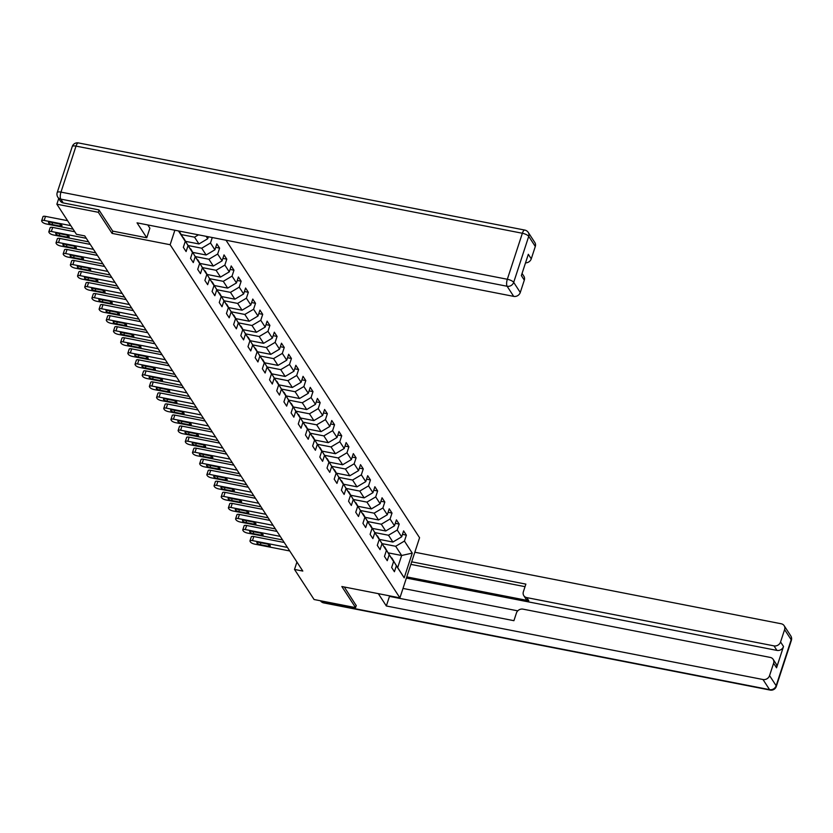 <?xml version="1.0" encoding="UTF-8"?>
<svg xmlns="http://www.w3.org/2000/svg" width="833" height="833" viewBox="0 0 833 833"><rect width="100%" height="100%" fill="white"/><g stroke="black" fill="none" stroke-linecap="round" stroke-linejoin="round"><path stroke-width="1.25" d="M99.065 210.103L98.346 212.3L112.07 233.386L170.14 244.725L399.913 597.865L419.572 537.733L225.982 240.196M170.14 244.725L174.878 230.22M179.116 231.053L185.28 241.383L183.343 247.307L186.103 251.556L188.039 245.62L192.465 252.42L190.528 258.355L193.287 262.593L195.224 256.668L199.649 263.457L197.702 269.392L200.472 273.641L202.409 267.705L206.834 274.494L204.887 280.429L207.656 284.678L209.593 278.743L214.008 285.542L212.071 291.467L214.841 295.715L216.778 289.78L221.193 296.579L219.256 302.514L222.015 306.752L223.962 300.828L228.377 307.616L226.441 313.552L229.2 317.8L231.147 311.865L235.562 318.654L233.625 324.589L236.385 328.837L238.321 322.902L242.747 329.701L240.81 335.626L243.569 339.874L245.506 333.95L249.931 340.739L247.995 346.674L250.754 350.922L252.691 344.987L257.116 351.776L255.169 357.711L257.938 361.959L259.875 356.024L264.3 362.824L262.353 368.748L265.123 372.997L267.06 367.061L271.475 373.861L269.538 379.796L272.308 384.034L274.244 378.109L278.659 384.898L276.723 390.833L279.482 395.081L281.429 389.146L285.844 395.935L283.907 401.87L286.667 406.119L288.614 400.184L293.029 406.983L291.092 412.908L293.851 417.156L295.788 411.221L300.213 418.02L298.276 423.955L301.036 428.193L302.973 422.269L307.398 429.057L305.461 434.993L308.22 439.241L310.157 433.306L314.582 440.095L312.635 446.03L315.405 450.278L317.342 444.343L321.767 451.142L319.82 457.067L322.59 461.315L324.526 455.38L328.941 462.18L327.005 468.115L329.774 472.353L331.711 466.428L336.126 473.217L334.189 479.152L336.949 483.4L338.896 477.465L343.311 484.254L341.374 490.189L344.133 494.438L346.07 488.502L350.495 495.302L348.558 501.227L351.318 505.475L353.254 499.54L357.68 506.339L355.743 512.274L358.502 516.512L360.439 510.587L364.864 517.376L362.928 523.311L365.687 527.56L367.624 521.625L372.049 528.414L370.102 534.349L372.872 538.597L374.808 532.662L379.234 539.461L377.287 545.386L380.056 549.634L381.993 543.71L386.408 550.498L384.471 556.434L387.241 560.682L389.178 554.747L393.593 561.536L391.656 567.471L394.415 571.719L396.362 565.784L404.182 577.81L412.262 553.112L401.662 555.486L395.675 546.281L382.482 543.71M185.28 241.383L178.481 230.928M206.147 236.322L207.719 238.748L208.375 236.759M412.262 553.112L404.432 541.075L406.369 535.15L403.609 530.902L401.673 536.837L397.247 530.038L399.184 524.103L396.425 519.865L394.488 525.79L390.063 519.001L392.01 513.066L389.24 508.817L387.303 514.752L382.888 507.963L384.825 502.028L382.055 497.78L380.119 503.715L375.704 496.916L377.641 490.991L374.881 486.743L372.934 492.678L368.519 485.878L370.456 479.943L367.697 475.705L365.749 481.63L361.335 474.841L363.271 468.906L360.512 464.658L358.575 470.593L354.15 463.804L356.087 457.869L353.327 453.621L351.391 459.556L346.965 452.756L348.902 446.832L346.143 442.583L344.206 448.508L339.781 441.719L341.717 435.784L338.958 431.536L337.021 437.471L332.596 430.682L334.543 424.747L331.773 420.498L329.837 426.434L325.422 419.634L327.359 413.709L324.589 409.461L322.652 415.396L318.237 408.597L320.174 402.662L317.415 398.424L315.468 404.349L311.053 397.56L312.989 391.625L310.23 387.376L308.283 393.311L303.868 386.522L305.805 380.587L303.045 376.339L301.109 382.274L296.683 375.475L298.62 369.55L295.861 365.302L293.924 371.237L289.499 364.438L291.435 358.502L288.676 354.264L286.739 360.189L282.314 353.4L284.251 347.465L281.492 343.217L279.555 349.152L275.129 342.363L277.077 336.428L274.307 332.18L272.37 338.115L267.955 331.315L269.892 325.391L267.122 321.142L265.186 327.077L260.771 320.278L262.707 314.343L259.948 310.105L258.001 316.03L253.586 309.241L255.523 303.306L252.763 299.057L250.816 304.993L246.401 298.204L248.338 292.268L245.579 288.02L243.642 293.955L239.217 287.156L241.154 281.231L238.394 276.983L236.457 282.918L232.032 276.119L233.969 270.184L231.21 265.946L229.273 271.87L224.848 265.081L226.784 259.146L224.025 254.898L222.088 260.833L217.663 254.044L219.61 248.109L216.84 243.861L214.904 249.796L210.489 242.997L212.269 237.52M296.933 562.036L294.507 569.439L302.806 571.063L84.727 235.895L76.428 234.281L56.863 204.2L98.346 212.3M192.465 252.42L183.187 237.759M183.531 237.832L188.039 245.62M199.649 263.457L190.372 248.796M181.355 234.594L194.537 237.166L198.962 243.954L185.853 241.403M190.715 248.869L195.224 256.668M198.473 234.833L194.537 237.166M207.719 238.748L198.962 243.954M206.834 274.494L197.556 259.844M188.539 245.631L201.721 248.203L206.147 255.002L193.037 252.441M197.9 259.906L202.409 267.705M210.489 242.997L201.721 248.203M214.904 249.796L206.147 255.002M214.008 285.542L204.731 270.881M195.713 256.668L208.906 259.24L213.321 266.039L200.222 263.478M205.085 270.944L209.593 278.743M217.663 254.044L208.906 259.24M222.088 260.833L213.321 266.039M221.193 296.579L211.915 281.918M202.898 267.705L216.091 270.288L220.506 277.077L207.407 274.515M212.259 281.991L216.778 289.78M224.848 265.081L216.091 270.288M229.273 271.87L220.506 277.077M228.377 307.616L219.1 292.956M210.083 278.753L223.275 281.325L227.69 288.114L214.591 285.563M219.443 293.029L223.962 300.828M232.032 276.119L223.275 281.325M236.457 282.918L227.69 288.114M235.562 318.654L226.284 304.003M217.267 289.79L230.46 292.362L234.875 299.162L221.776 296.6M226.628 304.066L231.147 311.865M239.217 287.156L230.46 292.362M243.642 293.955L234.875 299.162M242.747 329.701L233.469 315.041M224.452 300.828L237.634 303.41L242.059 310.199L228.95 307.637M233.813 315.103L238.321 322.902M246.401 298.204L237.634 303.41M250.816 304.993L242.059 310.199M249.931 340.739L240.654 326.078M231.636 311.865L244.819 314.447L249.244 321.236L236.135 318.685M240.997 326.151L245.506 333.95M253.586 309.241L244.819 314.447M258.001 316.03L249.244 321.236M257.116 351.776L247.838 337.115M238.821 322.912L252.003 325.484L256.429 332.284L243.319 329.722M248.182 337.188L252.691 344.987M260.771 320.278L252.003 325.484M265.186 327.077L256.429 332.284M264.3 362.824L255.023 348.163M246.006 333.95L259.188 336.522L263.613 343.321L250.504 340.759M255.367 348.225L259.875 356.024M267.955 331.315L259.188 336.522M272.37 338.115L263.613 343.321M271.475 373.861L262.197 359.2M253.18 344.987L266.373 347.569L270.787 354.358L257.689 351.797M262.551 359.262L267.06 367.061M275.129 342.363L266.373 347.569M279.555 349.152L270.787 354.358M278.659 384.898L269.382 370.237M260.365 356.035L273.557 358.606L277.972 365.395L264.873 362.844M269.725 370.31L274.244 378.109M282.314 353.4L273.557 358.606M286.739 360.189L277.972 365.395M285.844 395.935L276.566 381.285M267.549 367.072L280.742 369.644L285.157 376.443L272.058 373.882M276.91 381.347L281.429 389.146M289.499 364.438L280.742 369.644M293.924 371.237L285.157 376.443M293.029 406.983L283.751 392.322M274.734 378.109L287.916 380.681L292.341 387.48L279.242 384.919M284.095 392.385L288.614 400.184M296.683 375.475L287.916 380.681M301.109 382.274L292.341 387.48M300.213 418.02L290.936 403.359M281.918 389.146L295.101 391.729L299.526 398.518L286.417 395.956M291.279 403.432L295.788 411.221M303.868 386.522L295.101 391.729M308.283 393.311L299.526 398.518M307.398 429.057L298.12 414.397M289.103 400.194L302.285 402.766L306.711 409.555L293.601 407.004M298.464 414.47L302.973 422.269M311.053 397.56L302.285 402.766M315.468 404.349L306.711 409.555M314.582 440.095L305.305 425.444M296.288 411.231L309.47 413.803L313.895 420.603L300.786 418.041M305.649 425.507L310.157 433.306M318.237 408.597L309.47 413.803M322.652 415.396L313.895 420.603M321.767 451.142L312.49 436.482M303.462 422.269L316.655 424.84L321.08 431.64L307.971 429.078M312.833 436.544L317.342 444.343M325.422 419.634L316.655 424.84M329.837 426.434L321.08 431.64M328.941 462.18L319.664 447.519M310.647 433.306L323.839 435.888L328.254 442.677L315.155 440.116M320.018 447.592L324.526 455.38M332.596 430.682L323.839 435.888M337.021 437.471L328.254 442.677M336.126 473.217L326.848 458.556M317.831 444.353L331.024 446.925L335.439 453.714L322.34 451.163M327.192 458.629L331.711 466.428M339.781 441.719L331.024 446.925M344.206 448.508L335.439 453.714M343.311 484.254L334.033 469.604M325.016 455.391L338.208 457.963L342.623 464.762L329.524 462.2M334.377 469.666L338.896 477.465M346.965 452.756L338.208 457.963M351.391 459.556L342.623 464.762M350.495 495.302L341.218 480.641M332.2 466.428L345.383 469L349.808 475.799L336.709 473.238M341.561 480.703L346.07 488.502M354.15 463.804L345.383 469M358.575 470.593L349.808 475.799M357.68 506.339L348.402 491.678M339.385 477.465L352.567 480.047L356.993 486.836L343.883 484.275M348.746 491.751L353.254 499.54M361.335 474.841L352.567 480.047M365.749 481.63L356.993 486.836M364.864 517.376L355.587 502.716M346.57 488.513L359.752 491.085L364.177 497.874L351.068 495.323M355.93 502.788L360.439 510.587M368.519 485.878L359.752 491.085M372.934 492.678L364.177 497.874M372.049 528.414L362.772 513.763M353.754 499.55L366.936 502.122L371.362 508.921L358.252 506.36M363.115 513.826L367.624 521.625M375.704 496.916L366.936 502.122M380.119 503.715L371.362 508.921M379.234 539.461L369.956 524.8M360.928 510.587L374.121 513.17L378.546 519.959L365.437 517.397M370.3 524.863L374.808 532.662M382.888 507.963L374.121 513.17M387.303 514.752L378.546 519.959M386.408 550.498L377.13 535.838M368.113 521.625L381.306 524.207L385.721 530.996L372.622 528.445M377.484 535.911L381.993 543.71M390.063 519.001L381.306 524.207M394.488 525.79L385.721 530.996M393.593 561.536L384.315 546.875M375.298 532.672L388.49 535.244L392.905 542.044L379.806 539.482M384.659 546.948L389.178 554.747M397.247 530.038L388.49 535.244M401.673 536.837L392.905 542.044M404.182 577.81L391.5 557.923M388.553 552.925L401.662 555.486L397.83 567.19M391.843 557.985L396.362 565.784M404.432 541.075L395.675 546.281M399.913 597.865L341.842 586.526L355.566 607.621L356.274 605.424M355.566 607.621L314.083 599.521L294.507 569.439M58.706 198.546L56.863 204.2M406.369 535.15L402.474 534.38M399.184 524.103L395.29 523.343M392.01 513.066L388.105 512.305M384.825 502.028L380.92 501.268M377.641 490.991L373.736 490.221M370.456 479.943L366.551 479.183M363.271 468.906L359.367 468.146M356.087 457.869L352.192 457.109M348.902 446.832L345.008 446.061M341.717 435.784L337.823 435.024M334.543 424.747L330.639 423.987M327.359 413.709L323.454 412.949M320.174 402.662L316.269 401.902M312.989 391.625L309.085 390.864M305.805 380.587L301.9 379.827M298.62 369.55L294.726 368.79M291.435 358.502L287.541 357.742M284.251 347.465L280.357 346.705M277.077 336.428L273.172 335.668M269.892 325.391L265.987 324.62M262.707 314.343L258.803 313.583M255.523 303.306L251.618 302.546M248.338 292.268L244.433 291.508M241.154 281.231L237.259 280.461M233.969 270.184L230.075 269.423M226.784 259.146L222.89 258.386M219.61 248.109L215.705 247.349M112.07 233.386L112.799 231.137M289.728 550.967L254.773 544.147A3.603 1.135 -161.9 0 1 250.535 542.075L250.077 541.367A3.603 1.135 -161.9 0 1 249.962 540.898A3.603 1.135 -161.9 0 1 252.472 540.607L287.427 547.427M284.209 542.481L253.794 536.535L252.472 540.607M260.333 544.667A2.884 0.906 18.1 0 1 256.856 542.647A2.884 0.906 18.1 0 1 258.855 542.408L266.82 543.959A2.884 0.906 18.1 0 1 270.298 545.99A2.884 0.906 18.1 0 1 268.299 546.229L260.333 544.667L260.937 542.814M249.962 540.898L251.295 536.837A3.603 1.135 18.1 0 1 253.794 536.535M378.307 593.648L386.335 605.976L389.469 596.386L513.919 620.689L516.418 613.046A5.404 4.779 -33.1 0 1 522.989 609.142L770.223 657.414A5.404 4.779 -33.1 0 1 773.159 659.351L776.106 663.88A5.404 4.779 146.9 0 1 776.554 667.795L783.509 646.502A5.404 4.779 146.9 0 1 776.939 650.406L406.389 578.06M392.499 596.418L392.333 596.949M386.335 605.976L762.997 679.52A5.404 4.779 -33.1 0 0 769.567 675.615L773.607 663.266A5.404 4.779 -33.1 0 0 773.159 659.351M776.939 650.406L773.992 645.877A5.404 4.779 -33.1 0 0 780.563 641.972L784.603 629.623A5.404 4.779 -33.1 0 0 784.155 625.698A5.404 4.779 -33.1 0 0 781.219 623.771L414.834 552.237M773.992 645.877L526.758 597.605A5.404 4.779 -33.1 0 1 523.822 595.678A5.404 4.779 -33.1 0 1 523.374 591.753L525.873 584.12L411.7 561.827M356.222 605.601L344.3 587.005M402.995 588.431L517.772 610.849M526.758 597.605L528.788 600.718L406.775 576.894M528.788 600.718A5.404 4.779 146.9 0 1 525.842 598.792L523.822 595.678M525.04 586.671L410.856 564.378M147.774 224.931L149.888 228.18L146.754 237.769L137.039 222.838L513.701 296.381L507.12 286.26L60.757 199.108L63.246 202.929L98.919 209.895L112.736 231.126L146.754 237.769M535.307 246.474L528.726 236.353A5.404 4.779 -33.1 0 0 528.278 232.438L534.859 242.559A5.404 4.779 146.9 0 1 535.307 246.474L531.267 258.834A5.404 4.779 146.9 0 1 525.54 262.832M522.062 273.443L523.863 276.202A5.404 4.779 146.9 0 1 524.311 280.127L520.271 292.477A5.404 4.779 146.9 0 1 513.701 296.381M531.267 258.834L528.32 254.304L521.364 275.598L524.311 280.127M63.246 202.929A5.404 4.779 146.9 0 1 60.309 201.003L57.821 197.182A5.404 4.779 -33.1 0 0 60.757 199.108A5.404 1.874 -79 0 1 60.976 192.111L507.328 279.263L522.364 233.261L76.011 146.108L60.976 192.111A5.404 1.708 18.1 0 0 57.217 192.548A5.404 5.404 0 0 0 57.821 197.182M282.543 539.93L247.588 533.099A3.603 1.135 -161.9 0 1 243.351 531.038L242.892 530.329A3.603 1.135 -161.9 0 1 242.778 529.861A3.603 1.135 -161.9 0 1 245.287 529.559L280.242 536.39M277.025 531.433L246.62 525.498L245.287 529.559M253.149 533.63A2.884 0.906 18.1 0 1 249.671 531.6A2.884 0.906 18.1 0 1 251.681 531.371L259.636 532.922A2.884 0.906 18.1 0 1 263.113 534.953A2.884 0.906 18.1 0 1 261.114 535.182L253.149 533.63L253.753 531.777M242.778 529.861L244.111 525.8A3.603 1.135 18.1 0 1 246.62 525.498M275.369 528.893L240.404 522.062A3.603 1.135 -161.9 0 1 236.166 520L235.708 519.292A3.603 1.135 -161.9 0 1 235.604 518.824A3.603 1.135 -161.9 0 1 238.103 518.522L273.057 525.352M269.84 520.396L239.435 514.461L238.103 518.522M245.964 522.593A2.884 0.906 18.1 0 1 242.486 520.563A2.884 0.906 18.1 0 1 244.496 520.323L252.461 521.885A2.884 0.906 18.1 0 1 255.939 523.905A2.884 0.906 18.1 0 1 253.93 524.144L245.964 522.593L246.578 520.729M235.604 518.824L236.926 514.752A3.603 1.135 18.1 0 1 239.435 514.461M268.184 517.845L233.219 511.025A3.603 1.135 -161.9 0 1 228.981 508.963L228.523 508.255A3.603 1.135 -161.9 0 1 228.419 507.776A3.603 1.135 -161.9 0 1 230.918 507.484L265.883 514.305M262.655 509.359L232.251 503.424L230.918 507.484M238.779 511.556A2.884 0.906 18.1 0 1 235.302 509.525A2.884 0.906 18.1 0 1 237.311 509.286L245.277 510.837A2.884 0.906 18.1 0 1 248.755 512.868A2.884 0.906 18.1 0 1 246.745 513.107L238.779 511.556L239.394 509.692M228.419 507.776L229.741 503.715A3.603 1.135 18.1 0 1 232.251 503.424M261 506.808L226.045 499.977A3.603 1.135 -161.9 0 1 221.797 497.915L221.339 497.207A3.603 1.135 -161.9 0 1 221.234 496.739A3.603 1.135 -161.9 0 1 223.733 496.447L258.699 503.267M255.471 498.321L225.066 492.376L223.733 496.447M231.595 500.508A2.884 0.906 18.1 0 1 228.117 498.488A2.884 0.906 18.1 0 1 230.127 498.249L238.092 499.8A2.884 0.906 18.1 0 1 241.57 501.83A2.884 0.906 18.1 0 1 239.56 502.07L231.595 500.508L232.209 498.655M221.234 496.739L222.557 492.678A3.603 1.135 18.1 0 1 225.066 492.376M253.815 495.77L218.86 488.94A3.603 1.135 -161.9 0 1 214.622 486.878L214.154 486.17A3.603 1.135 -161.9 0 1 214.05 485.701A3.603 1.135 -161.9 0 1 216.559 485.4L251.514 492.23M248.286 487.274L217.882 481.339L216.559 485.4M224.421 489.471A2.884 0.906 18.1 0 1 220.943 487.44A2.884 0.906 18.1 0 1 222.942 487.211L230.908 488.763A2.884 0.906 18.1 0 1 234.385 490.793A2.884 0.906 18.1 0 1 232.376 491.022L224.421 489.471L225.025 487.617M214.05 485.701L215.383 481.641A3.603 1.135 18.1 0 1 217.882 481.339M246.63 484.723L211.676 477.903A3.603 1.135 -161.9 0 1 207.438 475.841L206.969 475.133A3.603 1.135 -161.9 0 1 206.865 474.654A3.603 1.135 -161.9 0 1 209.375 474.362L244.329 481.193M241.112 476.237L210.697 470.301L209.375 474.362M217.236 478.434A2.884 0.906 18.1 0 1 213.758 476.403A2.884 0.906 18.1 0 1 215.757 476.164L223.723 477.726A2.884 0.906 18.1 0 1 227.201 479.746A2.884 0.906 18.1 0 1 225.202 479.985L217.236 478.434L217.84 476.57M206.865 474.654L208.198 470.593A3.603 1.135 18.1 0 1 210.697 470.301M239.446 473.685L204.491 466.865A3.603 1.135 -161.9 0 1 200.253 464.804L199.795 464.096A3.603 1.135 -161.9 0 1 199.681 463.617A3.603 1.135 -161.9 0 1 202.19 463.325L237.145 470.145M233.927 465.199L203.512 459.264L202.19 463.325M210.051 467.396A2.884 0.906 18.1 0 1 206.574 465.366A2.884 0.906 18.1 0 1 208.573 465.126L216.538 466.678A2.884 0.906 18.1 0 1 220.016 468.708A2.884 0.906 18.1 0 1 218.017 468.948L210.051 467.396L210.655 465.532M199.681 463.617L201.013 459.556A3.603 1.135 18.1 0 1 203.512 459.264M232.261 462.648L197.306 455.818A3.603 1.135 -161.9 0 1 193.069 453.756L192.61 453.048A3.603 1.135 -161.9 0 1 192.496 452.579A3.603 1.135 -161.9 0 1 195.005 452.288L229.96 459.108M226.743 454.162L196.328 448.216L195.005 452.288M202.867 456.349A2.884 0.906 18.1 0 1 199.389 454.318A2.884 0.906 18.1 0 1 201.388 454.089L209.354 455.641A2.884 0.906 18.1 0 1 212.832 457.671A2.884 0.906 18.1 0 1 210.832 457.911L202.867 456.349L203.471 454.495M192.496 452.579L193.829 448.518A3.603 1.135 18.1 0 1 196.328 448.216M225.077 451.611L190.122 444.78A3.603 1.135 -161.9 0 1 185.884 442.719L185.426 442.011A3.603 1.135 -161.9 0 1 185.311 441.542A3.603 1.135 -161.9 0 1 187.821 441.24L222.775 448.071M219.558 443.114L189.153 437.179L187.821 441.24M195.682 445.311A2.884 0.906 18.1 0 1 192.204 443.281A2.884 0.906 18.1 0 1 194.214 443.041L202.169 444.603A2.884 0.906 18.1 0 1 205.647 446.634A2.884 0.906 18.1 0 1 203.648 446.863L195.682 445.311L196.286 443.458M185.311 441.542L186.644 437.471A3.603 1.135 18.1 0 1 189.153 437.179M217.902 440.563L182.937 433.743A3.603 1.135 -161.9 0 1 178.699 431.681L178.241 430.973A3.603 1.135 -161.9 0 1 178.137 430.494A3.603 1.135 -161.9 0 1 180.636 430.203L215.591 437.033M212.373 432.077L181.969 426.142L180.636 430.203M188.497 434.274A2.884 0.906 18.1 0 1 185.02 432.244A2.884 0.906 18.1 0 1 187.029 432.004L194.995 433.566A2.884 0.906 18.1 0 1 198.473 435.586A2.884 0.906 18.1 0 1 196.463 435.826L188.497 434.274L189.112 432.41M178.137 430.494L179.459 426.434A3.603 1.135 18.1 0 1 181.969 426.142M210.718 429.526L175.753 422.706A3.603 1.135 -161.9 0 1 171.515 420.634L171.057 419.926A3.603 1.135 -161.9 0 1 170.952 419.457A3.603 1.135 -161.9 0 1 173.451 419.166L208.417 425.986M205.189 421.04L174.784 415.105L173.451 419.166M181.313 423.226A2.884 0.906 18.1 0 1 177.835 421.206A2.884 0.906 18.1 0 1 179.845 420.967L187.81 422.518A2.884 0.906 18.1 0 1 191.288 424.549A2.884 0.906 18.1 0 1 189.278 424.788L181.313 423.226L181.927 421.373M170.952 419.457L172.275 415.396A3.603 1.135 18.1 0 1 174.784 415.105M203.533 418.489L168.578 411.658A3.603 1.135 -161.9 0 1 164.33 409.597L163.872 408.888A3.603 1.135 -161.9 0 1 163.768 408.42A3.603 1.135 -161.9 0 1 166.267 408.128L201.232 414.949M198.004 409.992L167.6 404.057L166.267 408.128M174.128 412.189A2.884 0.906 18.1 0 1 170.65 410.159A2.884 0.906 18.1 0 1 172.66 409.93L180.626 411.481A2.884 0.906 18.1 0 1 184.103 413.512A2.884 0.906 18.1 0 1 182.094 413.751L174.128 412.189L174.743 410.336M163.768 408.42L165.09 404.359A3.603 1.135 18.1 0 1 167.6 404.057M196.349 407.452L161.394 400.621A3.603 1.135 -161.9 0 1 157.156 398.559L156.687 397.851A3.603 1.135 -161.9 0 1 156.583 397.383A3.603 1.135 -161.9 0 1 159.093 397.081L194.047 403.911M190.819 398.955L160.415 393.02L159.093 397.081M166.954 401.152A2.884 0.906 18.1 0 1 163.476 399.122A2.884 0.906 18.1 0 1 165.475 398.882L173.441 400.444A2.884 0.906 18.1 0 1 176.919 402.474A2.884 0.906 18.1 0 1 174.909 402.703L166.954 401.152L167.558 399.288M156.583 397.383L157.916 393.311A3.603 1.135 18.1 0 1 160.415 393.02M189.164 396.404L154.209 389.584A3.603 1.135 -161.9 0 1 149.971 387.522L149.503 386.814A3.603 1.135 -161.9 0 1 149.399 386.335A3.603 1.135 -161.9 0 1 151.908 386.043L186.863 392.874M183.645 387.918L153.23 381.983L151.908 386.043M159.769 390.115A2.884 0.906 18.1 0 1 156.292 388.084A2.884 0.906 18.1 0 1 158.291 387.845L166.256 389.407A2.884 0.906 18.1 0 1 169.734 391.427A2.884 0.906 18.1 0 1 167.735 391.666L159.769 390.115L160.373 388.251M149.399 386.335L150.731 382.274A3.603 1.135 18.1 0 1 153.23 381.983M181.979 385.367L147.024 378.546A3.603 1.135 -161.9 0 1 142.787 376.474L142.328 375.766A3.603 1.135 -161.9 0 1 142.214 375.298A3.603 1.135 -161.9 0 1 144.723 375.006L179.678 381.826M176.461 376.88L146.046 370.935L144.723 375.006M152.585 379.067A2.884 0.906 18.1 0 1 149.107 377.047A2.884 0.906 18.1 0 1 151.106 376.808L159.072 378.359A2.884 0.906 18.1 0 1 162.55 380.389A2.884 0.906 18.1 0 1 160.55 380.629L152.585 379.067L153.189 377.214M142.214 375.298L143.547 371.237A3.603 1.135 18.1 0 1 146.046 370.935M174.795 374.329L139.84 367.499A3.603 1.135 -161.9 0 1 135.602 365.437L135.144 364.729A3.603 1.135 -161.9 0 1 135.029 364.26A3.603 1.135 -161.9 0 1 137.539 363.959L172.493 370.789M169.276 365.833L138.861 359.898L137.539 363.959M145.4 368.03A2.884 0.906 18.1 0 1 141.922 365.999A2.884 0.906 18.1 0 1 143.922 365.77L151.887 367.322A2.884 0.906 18.1 0 1 155.365 369.352A2.884 0.906 18.1 0 1 153.366 369.592L145.4 368.03L146.004 366.176M135.029 364.26L136.362 360.2A3.603 1.135 18.1 0 1 138.861 359.898M167.61 363.292L132.655 356.462A3.603 1.135 -161.9 0 1 128.417 354.4L127.959 353.692A3.603 1.135 -161.9 0 1 127.845 353.223A3.603 1.135 -161.9 0 1 130.354 352.921L165.309 359.752M162.091 354.796L131.687 348.86L130.354 352.921M138.216 356.993A2.884 0.906 18.1 0 1 134.738 354.962A2.884 0.906 18.1 0 1 136.747 354.723L144.703 356.285A2.884 0.906 18.1 0 1 148.18 358.315A2.884 0.906 18.1 0 1 146.181 358.544L138.216 356.993L138.819 355.129M127.845 353.223L129.177 349.152A3.603 1.135 18.1 0 1 131.687 348.86M160.436 352.244L125.471 345.424A3.603 1.135 -161.9 0 1 121.233 343.363L120.775 342.655A3.603 1.135 -161.9 0 1 120.67 342.176A3.603 1.135 -161.9 0 1 123.169 341.884L158.124 348.704M154.907 343.758L124.502 337.823L123.169 341.884M131.031 345.955A2.884 0.906 18.1 0 1 127.553 343.925A2.884 0.906 18.1 0 1 129.563 343.685L137.528 345.237A2.884 0.906 18.1 0 1 141.006 347.267A2.884 0.906 18.1 0 1 138.996 347.507L131.031 345.955L131.645 344.091M120.67 342.176L121.993 338.115A3.603 1.135 18.1 0 1 124.502 337.823M153.251 341.207L118.286 334.387A3.603 1.135 -161.9 0 1 114.048 332.315L113.59 331.607A3.603 1.135 -161.9 0 1 113.486 331.138A3.603 1.135 -161.9 0 1 115.985 330.847L150.95 337.667M147.722 332.721L117.318 326.775L115.985 330.847M123.846 334.908A2.884 0.906 18.1 0 1 120.368 332.888A2.884 0.906 18.1 0 1 122.378 332.648L130.344 334.2A2.884 0.906 18.1 0 1 133.821 336.23A2.884 0.906 18.1 0 1 131.812 336.47L123.846 334.908L124.461 333.054M113.486 331.138L114.808 327.077A3.603 1.135 18.1 0 1 117.318 326.775M146.067 330.17L111.112 323.339A3.603 1.135 -161.9 0 1 106.863 321.278L106.405 320.57A3.603 1.135 -161.9 0 1 106.301 320.101A3.603 1.135 -161.9 0 1 108.8 319.799L143.765 326.63M140.538 321.673L110.133 315.738L108.8 319.799M116.662 323.87A2.884 0.906 18.1 0 1 113.184 321.84A2.884 0.906 18.1 0 1 115.193 321.611L123.159 323.162A2.884 0.906 18.1 0 1 126.637 325.193A2.884 0.906 18.1 0 1 124.627 325.422L116.662 323.87L117.276 322.017M106.301 320.101L107.624 316.04A3.603 1.135 18.1 0 1 110.133 315.738M138.882 319.133L103.927 312.302A3.603 1.135 -161.9 0 1 99.689 310.24L99.221 309.532A3.603 1.135 -161.9 0 1 99.117 309.064A3.603 1.135 -161.9 0 1 101.626 308.762L136.581 315.592M133.353 310.636L102.948 304.701L101.626 308.762M109.487 312.833A2.884 0.906 18.1 0 1 106.01 310.803A2.884 0.906 18.1 0 1 108.009 310.563L115.974 312.125A2.884 0.906 18.1 0 1 119.452 314.145A2.884 0.906 18.1 0 1 117.443 314.385L109.487 312.833L110.091 310.969M99.117 309.064L100.449 304.993A3.603 1.135 18.1 0 1 102.948 304.701M131.697 308.085L96.743 301.265A3.603 1.135 -161.9 0 1 92.505 299.203L92.036 298.495A3.603 1.135 -161.9 0 1 91.932 298.016A3.603 1.135 -161.9 0 1 94.441 297.725L129.396 304.545M126.179 299.599L95.764 293.664L94.441 297.725M102.303 301.796A2.884 0.906 18.1 0 1 98.825 299.765A2.884 0.906 18.1 0 1 100.824 299.526L108.79 301.077A2.884 0.906 18.1 0 1 112.268 303.108A2.884 0.906 18.1 0 1 110.268 303.347L102.303 301.796L102.907 299.932M91.932 298.016L93.265 293.955A3.603 1.135 18.1 0 1 95.764 293.664M124.513 297.048L89.558 290.217A3.603 1.135 -161.9 0 1 85.32 288.156L84.862 287.447A3.603 1.135 -161.9 0 1 84.747 286.979A3.603 1.135 -161.9 0 1 87.257 286.687L122.212 293.508M118.994 288.562L88.579 282.616L87.257 286.687M95.118 290.748A2.884 0.906 18.1 0 1 91.64 288.728A2.884 0.906 18.1 0 1 93.64 288.489L101.605 290.04A2.884 0.906 18.1 0 1 105.083 292.071A2.884 0.906 18.1 0 1 103.084 292.31L95.118 290.748L95.722 288.895M84.747 286.979L86.08 282.918A3.603 1.135 18.1 0 1 88.579 282.616M117.328 286.011L82.373 279.18A3.603 1.135 -161.9 0 1 78.135 277.118L77.677 276.41A3.603 1.135 -161.9 0 1 77.563 275.942A3.603 1.135 -161.9 0 1 80.072 275.64L115.027 282.47M111.809 277.514L81.395 271.579L80.072 275.64M87.934 279.711A2.884 0.906 18.1 0 1 84.456 277.681A2.884 0.906 18.1 0 1 86.455 277.451L94.421 279.003A2.884 0.906 18.1 0 1 97.898 281.033A2.884 0.906 18.1 0 1 95.899 281.262L87.934 279.711L88.537 277.858M77.563 275.942L78.896 271.881A3.603 1.135 18.1 0 1 81.395 271.579M110.143 274.963L75.189 268.143A3.603 1.135 -161.9 0 1 70.951 266.081L70.493 265.373A3.603 1.135 -161.9 0 1 70.378 264.904A3.603 1.135 -161.9 0 1 72.888 264.602L107.842 271.433M104.625 266.477L74.22 260.542L72.888 264.602M80.749 268.674A2.884 0.906 18.1 0 1 77.271 266.643A2.884 0.906 18.1 0 1 79.281 266.404L87.236 267.966A2.884 0.906 18.1 0 1 90.714 269.986A2.884 0.906 18.1 0 1 88.715 270.225L80.749 268.674L81.353 266.81M70.378 264.904L71.711 260.833A3.603 1.135 18.1 0 1 74.22 260.542M102.969 263.926L68.004 257.105A3.603 1.135 -161.9 0 1 63.766 255.044L63.308 254.336A3.603 1.135 -161.9 0 1 63.204 253.857A3.603 1.135 -161.9 0 1 65.703 253.565L100.668 260.385M97.44 255.439L67.036 249.504L65.703 253.565M73.564 257.636A2.884 0.906 18.1 0 1 70.087 255.606A2.884 0.906 18.1 0 1 72.096 255.367L80.062 256.918A2.884 0.906 18.1 0 1 83.539 258.948A2.884 0.906 18.1 0 1 81.53 259.188L73.564 257.636L74.179 255.773M63.204 253.857L64.526 249.796A3.603 1.135 18.1 0 1 67.036 249.504M95.785 252.888L60.819 246.058A3.603 1.135 -161.9 0 1 56.582 243.996L56.123 243.288A3.603 1.135 -161.9 0 1 56.019 242.819A3.603 1.135 -161.9 0 1 58.518 242.528L93.483 249.348M90.256 244.402L59.851 238.457L58.518 242.528M66.38 246.589A2.884 0.906 18.1 0 1 62.902 244.558A2.884 0.906 18.1 0 1 64.912 244.329L72.877 245.881A2.884 0.906 18.1 0 1 76.355 247.911A2.884 0.906 18.1 0 1 74.345 248.151L66.38 246.589L66.994 244.735M56.019 242.819L57.342 238.759A3.603 1.135 18.1 0 1 59.851 238.457M88.6 241.851L53.645 235.021A3.603 1.135 -161.9 0 1 49.397 232.959L48.939 232.251A3.603 1.135 -161.9 0 1 48.835 231.782A3.603 1.135 -161.9 0 1 51.334 231.48L86.299 238.311M74.783 231.741L52.666 227.419L51.334 231.48M59.195 235.552A2.884 0.906 18.1 0 1 55.717 233.521A2.884 0.906 18.1 0 1 57.727 233.292L65.692 234.844A2.884 0.906 18.1 0 1 69.17 236.874A2.884 0.906 18.1 0 1 67.161 237.103L59.195 235.552L59.809 233.698M48.835 231.782L50.157 227.711A3.603 1.135 18.1 0 1 52.666 227.419M73.117 229.19L46.461 223.983A3.603 1.135 -161.9 0 1 42.223 221.922L41.754 221.214A3.603 1.135 -161.9 0 1 41.65 220.735A3.603 1.135 -161.9 0 1 44.159 220.443L70.815 225.649M67.598 220.693L45.482 216.382L44.159 220.443M52.021 224.514A2.884 0.906 18.1 0 1 48.543 222.484A2.884 0.906 18.1 0 1 50.542 222.244L58.508 223.806A2.884 0.906 18.1 0 1 61.986 225.826A2.884 0.906 18.1 0 1 59.976 226.066L52.021 224.514L52.625 222.65M41.65 220.735L42.983 216.674A3.603 1.135 18.1 0 1 45.482 216.382M268.299 546.229L268.82 544.615M780.563 641.972L783.509 646.502M776.554 667.795L773.607 663.266M769.567 675.615L776.158 685.736L791.194 639.744L784.603 629.623M322.34 601.134L323.225 602.488L769.588 689.641L762.997 679.52M776.158 685.736A5.404 4.779 146.9 0 1 769.588 689.641A5.404 1.874 -79 0 0 770.14 690.078A5.404 5.404 0 0 0 776.314 686.444A5.404 1.708 -161.9 0 0 776.158 685.736M791.194 639.744A5.404 1.708 18.1 0 1 791.35 640.452A5.404 5.404 0 0 0 790.746 635.818A5.404 4.779 146.9 0 1 791.194 639.744M323.225 602.488A5.404 4.779 146.9 0 1 320.424 600.76A5.404 5.404 0 0 0 323.787 602.925A5.404 1.874 -79 0 1 323.225 602.488M528.278 232.438A5.404 5.404 0 0 0 524.78 230.075A5.404 1.874 -79 0 0 522.364 233.261A5.404 1.708 18.1 0 1 528.726 236.353L513.69 282.356L520.271 292.477M513.69 282.356A5.404 1.708 -161.9 0 0 507.328 279.263A5.404 1.874 -79 0 0 507.12 286.26A5.404 4.779 -33.1 0 0 513.69 282.356M72.252 146.556A5.404 1.708 -161.9 0 1 76.011 146.108A5.404 1.874 -79 0 1 78.427 142.922A5.404 5.404 0 0 0 72.252 146.556L57.217 192.548M261.114 535.182L261.645 533.578M253.93 524.144L254.461 522.53M246.745 513.107L247.276 511.493M239.56 502.07L240.091 500.456M232.376 491.022L232.907 489.419M225.202 479.985L225.722 478.371M218.017 468.948L218.538 467.334M210.832 457.911L211.353 456.297M203.648 446.863L204.179 445.259M196.463 435.826L196.994 434.212M189.278 424.788L189.809 423.174M182.094 413.751L182.625 412.137M174.909 402.703L175.44 401.1M167.735 391.666L168.256 390.052M160.55 380.629L161.071 379.015M153.366 369.592L153.886 367.978M146.181 358.544L146.712 356.941M138.996 347.507L139.528 345.893M131.812 336.47L132.343 334.856M124.627 325.422L125.158 323.818M117.443 314.385L117.974 312.771M110.268 303.347L110.789 301.733M103.084 292.31L103.604 290.696M95.899 281.262L96.42 279.659M88.715 270.225L89.246 268.611M81.53 259.188L82.061 257.574M74.345 248.151L74.876 246.537M67.161 237.103L67.692 235.5M59.976 226.066L60.507 224.452M776.314 686.444L791.35 640.452M790.746 635.818L784.155 625.698M770.14 690.078L323.787 602.925M524.78 230.075L78.427 142.922"/></g></svg>
